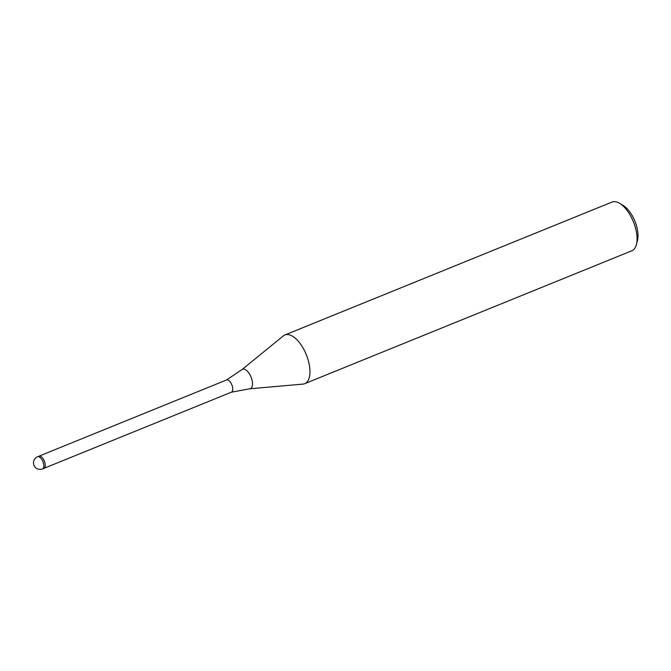 <?xml version="1.0" encoding="UTF-8"?>
<svg xmlns="http://www.w3.org/2000/svg" width="671" height="671" viewBox="0 0 671 671"><rect width="100%" height="100%" fill="white"/><g stroke="black" fill="none" stroke-linecap="round" stroke-linejoin="round"><path stroke-width="1.01" d="M43.984 468.324L231.47 392.149A6.576 3.103 -112.1 0 0 231.47 392.149A6.576 3.103 -112.1 0 0 231.495 392.141A6.576 3.103 -112.1 0 0 231.864 384.869A6.576 3.103 -112.1 0 0 226.521 379.971A6.576 3.103 -112.1 0 0 226.504 379.979M45.058 466.915A6.576 3.103 -112.1 0 0 43.59 459.526A6.576 3.103 -112.1 0 0 38.993 456.163A6.576 3.103 -112.1 0 1 43.59 459.526A6.576 3.103 -112.1 0 1 45.058 466.915A6.576 3.103 -112.1 0 1 43.942 468.341L42.541 468.912A6.576 3.103 -112.1 0 0 42.541 468.912A6.576 3.103 -112.1 0 0 42.567 468.903A6.576 3.103 -112.1 0 0 43.657 467.477A6.576 3.103 -112.1 0 0 42.198 460.096A6.576 3.103 -112.1 0 0 37.593 456.725A6.576 3.103 -112.1 0 0 37.576 456.733L38.993 456.163M302.831 384.122A26.295 12.422 -112.1 0 0 304.676 383.695A26.295 12.422 -112.1 0 0 304.76 383.661A26.295 12.422 -112.1 0 0 306.219 354.489A26.295 12.422 -112.1 0 0 284.798 335.005A26.295 12.422 -112.1 0 0 283.263 335.953M631.696 250.828A26.295 12.422 -112.1 0 0 631.78 250.803A26.295 12.422 -112.1 0 0 631.856 250.769A26.295 12.422 -112.1 0 0 636.41 244.496A26.295 12.422 -112.1 0 0 619.702 203.372A26.295 12.422 -112.1 0 0 611.986 202.08A26.295 12.422 -112.1 0 0 611.902 202.114M241.946 369.637A10.451 4.94 -112.1 0 1 242.525 369.285A10.451 4.94 -112.1 0 1 251.038 377.027A10.451 4.94 -112.1 0 1 250.459 388.618A10.451 4.94 -112.1 0 1 249.729 388.794L302.923 384.114A26.295 12.422 -112.1 0 0 304.76 383.661A26.295 12.422 -112.1 0 0 306.253 354.573A26.295 12.422 -112.1 0 0 284.881 334.972A26.295 12.422 -112.1 0 0 284.798 335.005A26.295 12.422 -112.1 0 0 283.33 335.903L241.946 369.637L226.379 380.038M636.41 244.496L637.45 240.478A22.353 10.56 -112.1 0 0 623.25 205.519L619.702 203.372M39.035 456.146L226.521 379.971M284.881 334.972L611.986 202.08M304.676 383.695L631.78 250.803M249.729 388.794L231.319 392.2M37.593 456.725A6.576 6.576 0 0 0 37.509 456.766A6.576 6.576 0 0 0 33.995 465.338A6.576 6.576 0 0 0 42.541 468.912"/></g></svg>
